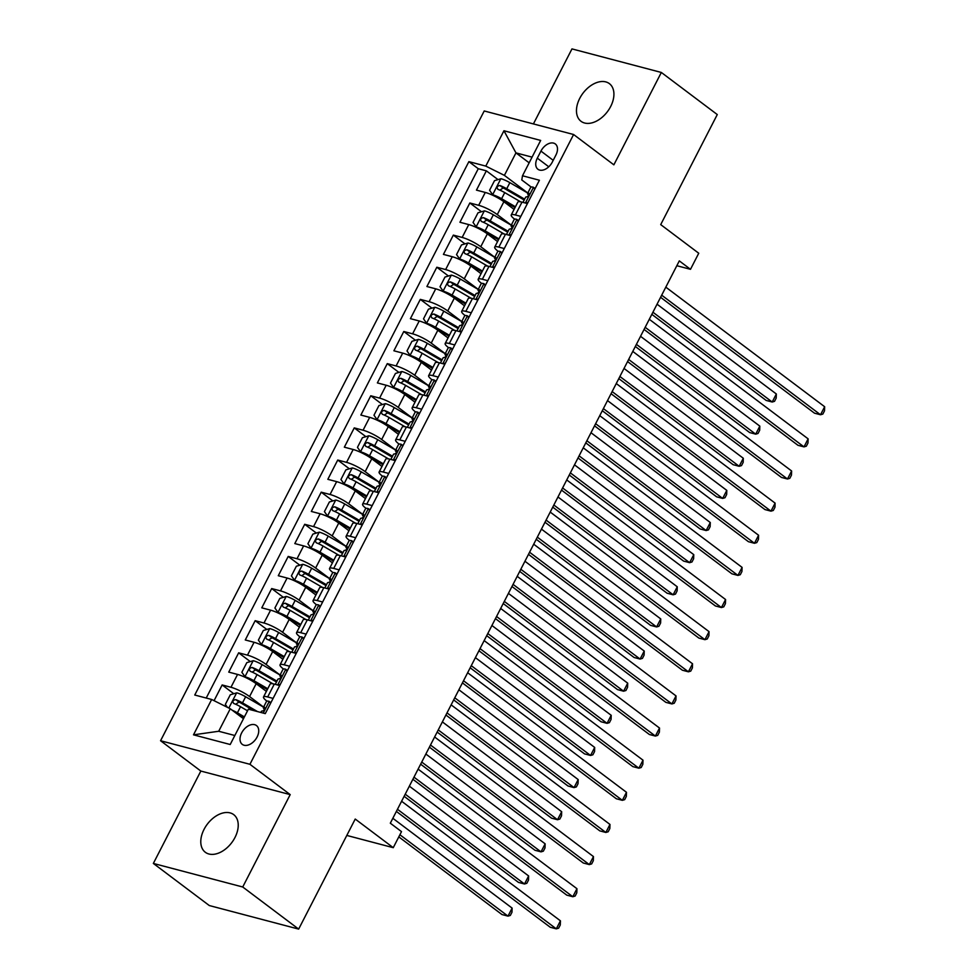 <?xml version="1.0" encoding="UTF-8"?>
<svg xmlns="http://www.w3.org/2000/svg" width="978" height="978" viewBox="0 0 978 978"><rect width="100%" height="100%" fill="white"/><g stroke="black" fill="none" stroke-linecap="round" stroke-linejoin="round"><path stroke-width="1.47" d="M234.964 837.523A23.57 15.318 -53 0 0 233.681 814.613A23.57 15.318 -53 0 0 204.047 829.368A23.57 15.318 -53 0 0 205.331 852.278A23.57 15.318 -53 0 0 234.964 837.523M610.651 106.529A23.57 15.318 -53 0 0 609.367 83.619A23.57 15.318 -53 0 0 579.734 98.375A23.57 15.318 -53 0 0 581.005 121.284A23.57 15.318 -53 0 0 610.651 106.529M257.104 736.996A11.785 7.653 -53 0 0 256.456 725.542A11.785 7.653 -53 0 0 241.639 732.925A11.785 7.653 -53 0 0 242.287 744.38A11.785 7.653 -53 0 0 257.104 736.996M153.35 863.44L209.292 905.542L298.657 929.1L242.727 886.997L290.197 794.613L249.928 764.295L160.563 740.737L200.832 771.055L153.35 863.44L242.727 886.997M249.928 764.295L573.597 134.512L484.22 110.966L160.563 740.737M573.597 134.512L613.866 164.83L661.336 72.458L571.971 48.9L533.413 123.925M661.336 72.458L717.277 114.56L660.712 224.61L698.744 253.241L690.492 269.317L679.307 260.894L390.32 823.195L401.506 831.618L393.254 847.681L355.222 819.051L298.657 929.1M514.086 209.414L503.878 201.737A14.731 2.873 -152.8 0 0 485.271 192.446L476.457 190.123L486.359 170.844L498.01 179.61M511.286 225.136L497.276 214.585A14.731 2.873 -152.8 0 0 478.67 205.307L469.843 202.984L481.494 211.749M469.843 202.984L459.941 222.263L468.755 224.585A14.731 2.873 -152.8 0 1 487.362 233.864L497.57 241.554M481.054 273.681L470.858 266.004A14.731 2.873 -152.8 0 0 452.239 256.713L443.425 254.39L453.34 235.111L464.978 243.877M464.538 305.808L454.342 298.131A14.731 2.873 -152.8 0 0 435.723 288.84L426.909 286.517L436.824 267.238L448.462 276.016M448.034 337.948L437.826 330.258A14.731 2.873 -152.8 0 0 419.22 320.98L410.405 318.657L420.308 299.378L431.958 308.143M431.518 370.075L421.31 362.398A14.731 2.873 -152.8 0 0 402.704 353.107L393.889 350.784L403.792 331.505L415.442 340.271M415.002 402.202L404.794 394.525A14.731 2.873 -152.8 0 0 386.188 385.246L377.374 382.911L387.276 363.633L398.926 372.41M398.486 434.342L388.29 426.652A14.731 2.873 -152.8 0 0 369.672 417.374L360.858 415.051L370.772 395.772L382.41 404.537M381.982 466.469L371.774 458.792A14.731 2.873 -152.8 0 0 353.168 449.501L344.342 447.178L354.256 427.899L365.906 436.665M365.466 498.597L355.259 490.919A14.731 2.873 -152.8 0 0 336.652 481.641L327.838 479.318L337.74 460.039L349.39 468.804M348.95 530.736L338.743 523.047A14.731 2.873 -152.8 0 0 320.136 513.768L311.322 511.445L321.224 492.166L332.875 500.932M332.434 562.863L322.227 555.186A14.731 2.873 -152.8 0 0 303.62 545.895L294.806 543.572L304.708 524.294L316.359 533.059M315.918 594.991L305.723 587.313A14.731 2.873 -152.8 0 0 287.104 578.035L278.29 575.712L288.204 556.433L299.843 565.198M299.415 627.13L289.207 619.441A14.731 2.873 -152.8 0 0 270.6 610.162L261.774 607.839L271.688 588.56L283.339 597.326M282.899 659.258L272.691 651.58A14.731 2.873 -152.8 0 0 254.084 642.289L245.27 639.967L255.172 620.688L266.823 629.453M266.383 691.385L256.175 683.708A14.731 2.873 -152.8 0 0 237.568 674.429L228.754 672.106L238.656 652.827L250.307 661.593M540.944 151.089L537.313 158.155A11.418 7.421 -53 0 0 537.924 169.255A11.418 7.421 -53 0 0 552.289 162.103L555.92 155.037A11.418 7.421 -53 0 0 555.296 143.937A11.418 7.421 -53 0 0 540.944 151.089L553.206 160.319M529.147 162.825L515.956 152.886L504.391 175.38L485.785 166.101L468.878 161.639L194.756 695.028L211.664 699.478L193.497 734.833L230.209 744.502L248.375 709.16L265.282 713.622L539.404 180.233L522.496 175.771L521.787 179.964L531.152 187.018M485.785 166.101L503.951 130.759L540.663 140.429L522.496 175.771M263.583 707.106L249.573 696.556L256.175 683.708M253.143 660.749L244.965 676.654L241.859 672.277L246.823 662.632L253.302 660.7A9.756 1.907 27.2 0 1 262.165 664.624L280.075 675.028L266.089 664.429L272.691 651.58M296.603 642.839L282.605 632.301L289.207 619.441M313.119 610.712L299.109 600.162L305.723 587.313M329.635 578.585L315.625 568.035L322.227 555.186M346.151 546.445L332.141 535.907L338.743 523.047M362.667 514.318L348.657 503.768L355.259 490.919M352.214 467.949L344.048 483.853L340.943 479.489L345.894 469.843L352.386 467.912A9.756 1.907 27.2 0 1 361.249 471.836L379.146 482.24L365.173 471.64L371.774 458.792M395.687 450.051L381.677 439.513L388.29 426.652M412.203 417.924L398.193 407.374L404.794 394.525M428.719 385.797L414.709 375.246L421.31 362.398M445.234 353.657L431.225 343.119L437.826 330.258M461.738 321.53L447.741 310.98L454.342 298.131M478.254 289.39L464.244 278.852L470.858 266.004M494.77 257.263L480.76 246.725L487.362 233.864M486.359 170.844L478.266 168.717L206.224 698.047M249.573 696.556A14.731 2.873 27.2 0 0 230.967 687.277L222.153 684.955L214.06 700.688M238.656 652.827L247.471 655.15A14.731 2.873 27.2 0 1 266.089 664.429M255.172 620.688L263.987 623.01A14.731 2.873 27.2 0 1 282.605 632.301M271.688 588.56L280.503 590.883A14.731 2.873 27.2 0 1 299.109 600.162M288.204 556.433L297.019 558.756A14.731 2.873 27.2 0 1 315.625 568.035M304.708 524.294L313.535 526.616A14.731 2.873 27.2 0 1 332.141 535.907M321.224 492.166L330.038 494.489A14.731 2.873 27.2 0 1 348.657 503.768M337.74 460.039L346.554 462.362A14.731 2.873 27.2 0 1 365.173 471.64M354.256 427.899L363.07 430.222A14.731 2.873 27.2 0 1 381.677 439.513M370.772 395.772L379.586 398.095A14.731 2.873 27.2 0 1 398.193 407.374M387.276 363.633L396.102 365.968A14.731 2.873 27.2 0 1 414.709 375.246M403.792 331.505L412.606 333.828A14.731 2.873 27.2 0 1 431.225 343.119M420.308 299.378L429.122 301.701A14.731 2.873 27.2 0 1 447.741 310.98M436.824 267.238L445.638 269.561A14.731 2.873 27.2 0 1 464.244 278.852M453.34 235.111L462.154 237.434A14.731 2.873 27.2 0 1 480.76 246.725M520.809 216.407L515.382 214.977A14.731 2.873 -152.8 0 0 511.225 214.989A14.731 2.873 -152.8 0 0 514.636 219.145M527.411 203.558L521.983 202.128A14.731 2.873 -152.8 0 0 517.827 202.128L511.225 214.989M510.895 235.686L505.467 234.255A14.731 2.873 -152.8 0 0 501.311 234.268L494.709 247.116A14.731 2.873 27.2 0 1 498.866 247.116L504.293 248.546M494.391 267.825L488.951 266.395A14.731 2.873 -152.8 0 0 484.807 266.395L478.193 279.243A14.731 2.873 27.2 0 1 482.35 279.243L487.777 280.674M477.875 299.953L472.447 298.522A14.731 2.873 -152.8 0 0 468.291 298.522L461.677 311.383A14.731 2.873 27.2 0 1 465.834 311.371L471.262 312.801M461.359 332.08L455.931 330.65A14.731 2.873 -152.8 0 0 451.775 330.662L445.173 343.51A14.731 2.873 27.2 0 1 449.33 343.51L454.758 344.941M444.843 364.219L439.415 362.789A14.731 2.873 -152.8 0 0 435.259 362.789L428.657 375.638A14.731 2.873 27.2 0 1 432.814 375.638L438.242 377.068M428.327 396.347L422.899 394.916A14.731 2.873 -152.8 0 0 418.743 394.916L412.141 407.777A14.731 2.873 27.2 0 1 416.298 407.765L421.726 409.207M411.824 428.486L406.383 427.044A14.731 2.873 -152.8 0 0 402.239 427.056L395.625 439.904A14.731 2.873 27.2 0 1 399.782 439.904L405.21 441.335M395.308 460.614L389.88 459.183A14.731 2.873 -152.8 0 0 385.723 459.183L379.122 472.032A14.731 2.873 27.2 0 1 383.266 472.032L388.706 473.462M378.792 492.741L373.364 491.311A14.731 2.873 -152.8 0 0 369.207 491.311L362.606 504.171A14.731 2.873 27.2 0 1 366.762 504.171L372.19 505.602M362.276 524.88L356.848 523.45A14.731 2.873 -152.8 0 0 352.691 523.45L346.09 536.299A14.731 2.873 27.2 0 1 350.246 536.299L355.674 537.729M345.76 557.008L340.332 555.577A14.731 2.873 -152.8 0 0 336.175 555.577L329.574 568.426A14.731 2.873 27.2 0 1 333.73 568.426L339.158 569.856M329.256 589.135L323.816 587.705A14.731 2.873 -152.8 0 0 319.672 587.705L313.058 600.565A14.731 2.873 27.2 0 1 317.214 600.565L322.642 601.996M312.74 621.274L307.312 619.844A14.731 2.873 -152.8 0 0 303.156 619.844L296.554 632.693A14.731 2.873 27.2 0 1 300.698 632.693L306.138 634.123M296.224 653.402L290.796 651.971A14.731 2.873 -152.8 0 0 286.64 651.971L280.038 664.832A14.731 2.873 27.2 0 1 284.195 664.82L289.622 666.25M279.708 685.529L274.28 684.099A14.731 2.873 -152.8 0 0 270.124 684.111L263.522 696.959A14.731 2.873 27.2 0 1 267.679 696.959L273.106 698.39M527.802 192.996L504.391 175.38M346.799 835.432L393.254 847.681M676.825 265.71L690.492 269.317M532.069 157.14L515.956 152.886L503.951 130.759M243.473 718.708L230.27 708.769L218.705 731.263L234.83 735.505M478.266 168.717L468.878 161.639M222.153 684.955L233.791 693.72M498.12 251.285A14.731 2.873 27.2 0 1 494.709 247.116M481.616 283.412A14.731 2.873 27.2 0 1 478.193 279.243M465.1 315.539A14.731 2.873 27.2 0 1 461.677 311.383M448.584 347.679A14.731 2.873 27.2 0 1 445.173 343.51M432.068 379.806A14.731 2.873 27.2 0 1 428.657 375.638M415.552 411.946A14.731 2.873 27.2 0 1 412.141 407.777M399.048 444.073A14.731 2.873 27.2 0 1 395.625 439.904M382.532 476.2A14.731 2.873 27.2 0 1 379.122 472.032M366.016 508.34A14.731 2.873 27.2 0 1 362.606 504.171M349.501 540.467A14.731 2.873 27.2 0 1 346.09 536.299M332.985 572.595A14.731 2.873 27.2 0 1 329.574 568.426M316.481 604.734A14.731 2.873 27.2 0 1 313.058 600.565M299.965 636.861A14.731 2.873 27.2 0 1 296.554 632.693M283.449 668.989A14.731 2.873 27.2 0 1 280.038 664.832M211.664 699.478L230.27 708.769M266.933 701.128A14.731 2.873 27.2 0 1 263.522 696.959M193.497 734.833L218.705 731.263M290.197 794.613L200.832 771.055M534.77 189.243L533.365 187.25A9.756 1.907 -152.8 0 0 530.736 187.287L527.594 193.387A9.756 1.907 -152.8 0 0 527.9 194.341L528.743 195.466M533.365 187.25L535.113 188.571M525.761 203.118L527.973 202.458M660.59 297.312L814.478 413.168L820.518 414.758L661.678 295.185M824.65 406.726L824.503 410.846L822.853 414.061L820.518 414.758L824.65 406.726L665.81 287.153M522.973 202.385L525.614 197.25A9.756 1.907 27.2 0 1 526.714 196.945C528.866 195.869 529.526 194.585 528.695 193.082A9.756 1.907 -152.8 0 0 527.594 193.387M527.765 193.057L509.868 182.654A9.756 1.907 27.2 0 0 501.005 178.717L494.513 180.661L489.562 190.294L492.741 194.781A9.756 1.907 27.2 0 1 501.604 198.717L515.455 206.761M492.741 194.781L494.526 196.126M497.227 197.532A4.976 0.966 27.2 0 1 500.113 198.962L515.015 207.617M651.825 314.354L766.165 400.43L772.204 402.019L776.336 393.987L657.057 304.195M524.636 199.157L506.726 188.754A9.756 1.907 -152.8 0 0 499.954 185.514C497.068 186.028 496.408 187.311 497.973 189.365A9.756 1.907 27.2 0 1 504.746 192.617L520.589 201.81M499.905 190.16L503.169 187.935A4.976 0.966 27.2 0 1 505.223 188.998L524.196 200.013M652.925 312.226L772.204 402.019L774.539 401.322L776.19 398.107L776.336 393.987M518.254 221.37L516.849 219.378A9.756 1.907 -152.8 0 0 514.22 219.414L511.078 225.527A9.756 1.907 -152.8 0 0 511.384 226.468L512.227 227.593M516.849 219.378L518.609 220.698M509.245 235.258L511.47 234.586M644.074 329.439L797.962 445.296L804.002 446.885L645.174 327.312M808.134 438.853L807.987 442.973L806.337 446.188L804.002 446.885L808.134 438.853L649.294 319.28M506.457 234.524L509.098 229.378A9.756 1.907 27.2 0 1 510.198 229.072C512.35 228.008 513.01 226.725 512.179 225.221A9.756 1.907 -152.8 0 0 511.078 225.527M501.751 253.498L500.345 251.517A9.756 1.907 -152.8 0 0 497.704 251.554L494.575 257.654A9.756 1.907 -152.8 0 0 494.868 258.608L495.712 259.732M500.345 251.517L502.093 252.837M492.729 267.385L494.954 266.725M627.558 361.579L781.446 477.423L787.486 479.012L628.658 359.452M791.618 470.98L791.471 475.112L789.821 478.315L787.486 479.012L791.618 470.98L632.778 351.42M489.941 266.652L492.594 261.505A9.756 1.907 27.2 0 1 493.682 261.212C495.834 260.136 496.506 258.852 495.663 257.348A9.756 1.907 -152.8 0 0 494.575 257.654M485.235 285.637L483.829 283.644A9.756 1.907 -152.8 0 0 481.188 283.681L478.059 289.781A9.756 1.907 -152.8 0 0 478.352 290.735L479.196 291.86M483.829 283.644L485.577 284.965M476.213 299.512L478.438 298.852M611.042 393.706L764.943 509.562L770.97 511.152L612.142 391.579M775.102 503.12L774.967 507.24L773.305 510.455L770.97 511.152L775.102 503.12L616.274 383.547M473.438 298.779L476.078 293.644A9.756 1.907 27.2 0 1 477.166 293.339C479.33 292.263 479.99 290.979 479.159 289.476A9.756 1.907 -152.8 0 0 478.059 289.781M468.719 317.764L467.313 315.784A9.756 1.907 -152.8 0 0 464.684 315.808L461.543 321.921A9.756 1.907 -152.8 0 0 461.848 322.862L462.692 323.987M467.313 315.784L469.061 317.092M459.709 331.652L461.922 330.98M594.538 425.846L748.427 541.69L754.466 543.279L595.626 423.706M758.586 535.247L758.451 539.367L756.801 542.582L754.466 543.279L758.586 535.247L599.759 415.674M456.922 330.919L459.562 325.772A9.756 1.907 27.2 0 1 460.662 325.466C462.814 324.403 463.474 323.119 462.643 321.615A9.756 1.907 -152.8 0 0 461.543 321.921M511.262 225.184L493.352 214.781A9.756 1.907 27.2 0 0 484.489 210.857L478.01 212.788L473.046 222.434L476.237 226.92A9.756 1.907 27.2 0 1 485.1 230.857L498.939 238.889M476.237 226.92L478.01 228.253M480.724 229.671A4.976 0.966 27.2 0 1 483.597 231.101L498.499 239.744M635.321 346.481L749.661 432.557L755.701 434.159L759.82 426.127L640.541 336.322M508.12 231.285L490.21 220.894A9.756 1.907 -152.8 0 0 483.438 217.642C480.553 218.155 479.892 219.451 481.457 221.493A9.756 1.907 27.2 0 1 488.23 224.744L504.073 233.95M483.401 222.287L486.653 220.062A4.976 0.966 27.2 0 1 488.719 221.138L507.68 232.153M636.409 344.354L755.701 434.159L758.036 433.462L759.686 430.247L759.82 426.127M494.746 257.312L476.836 246.921A9.756 1.907 27.2 0 0 467.973 242.984L461.494 244.928L456.543 254.561L459.721 259.048A9.756 1.907 27.2 0 1 468.584 262.984L482.423 271.016M459.721 259.048L461.494 260.392M464.208 261.798A4.976 0.966 27.2 0 1 467.081 263.229L481.983 271.884M618.805 378.62L733.145 464.697L739.185 466.286L743.304 458.254L624.025 368.449M491.604 263.424L473.694 253.021A9.756 1.907 -152.8 0 0 466.922 249.769C464.037 250.295 463.376 251.578 464.941 253.632A9.756 1.907 27.2 0 1 471.714 256.884L487.557 266.077M466.885 254.427L470.149 252.202A4.976 0.966 27.2 0 1 472.203 253.265L491.164 264.28M619.893 376.493L739.185 466.286L741.52 465.589L743.17 462.374L743.304 458.254M478.23 289.451L460.32 279.048A9.756 1.907 27.2 0 0 451.457 275.111L444.978 277.055L440.027 286.688L443.205 291.187A9.756 1.907 27.2 0 1 452.068 295.111L465.907 303.156M443.205 291.187L444.99 292.52M447.692 293.926A4.976 0.966 27.2 0 1 450.565 295.356L465.467 304.011M602.289 410.748L716.63 496.824L722.669 498.413L726.801 490.381L607.509 400.589M475.088 295.552L457.191 285.16A9.756 1.907 -152.8 0 0 450.406 281.908C447.521 282.422 446.86 283.706 448.425 285.759A9.756 1.907 27.2 0 1 455.21 289.011L471.041 298.204M450.369 286.554L453.633 284.329A4.976 0.966 27.2 0 1 455.687 285.393L474.648 296.407M603.389 408.621L722.669 498.413L725.004 497.716L726.654 494.501L726.801 490.381M461.714 321.579L443.816 311.175A9.756 1.907 27.2 0 0 434.953 307.251L428.462 309.182L423.511 318.828L426.689 323.315A9.756 1.907 27.2 0 1 435.552 327.251L449.391 335.283M426.689 323.315L428.474 324.659M431.176 326.065A4.976 0.966 27.2 0 1 434.061 327.496L448.951 336.139M585.773 442.875L700.114 528.951L706.153 530.553L710.285 522.521L590.993 432.716M458.584 327.679L440.675 317.288A9.756 1.907 -152.8 0 0 433.902 314.036C431.005 314.549 430.344 315.845 431.921 317.899A9.756 1.907 27.2 0 1 438.694 321.139L454.525 330.344M433.853 318.681L437.117 316.456A4.976 0.966 27.2 0 1 439.171 317.532L458.132 328.547M586.873 440.748L706.153 530.553L708.488 529.856L710.138 526.641L710.285 522.521M452.203 349.892L450.797 347.911A9.756 1.907 -152.8 0 0 448.168 347.948L445.027 354.048A9.756 1.907 -152.8 0 0 445.332 355.002L446.176 356.126M450.797 347.911L452.545 349.232M443.193 363.779L445.406 363.119M578.022 457.973L731.911 573.817L737.95 575.419L579.11 455.846M742.082 567.374L741.935 571.507L740.285 574.709L737.95 575.419L742.082 567.374L583.243 447.814M440.406 363.046L443.046 357.899A9.756 1.907 27.2 0 1 444.146 357.606C446.298 356.53 446.958 355.246 446.127 353.743A9.756 1.907 -152.8 0 0 445.027 354.048M445.198 353.706L427.3 343.315A9.756 1.907 27.2 0 0 418.437 339.378L411.946 341.322L406.995 350.955L410.173 355.442A9.756 1.907 27.2 0 1 419.036 359.378L432.887 367.422M410.173 355.442L411.958 356.787M414.66 358.192A4.976 0.966 27.2 0 1 417.545 359.623L432.447 368.278M569.257 475.015L683.598 561.091L689.637 562.68L693.769 554.648L574.489 464.843M442.068 359.818L424.159 349.415A9.756 1.907 -152.8 0 0 417.386 346.163C414.501 346.689 413.841 347.972 415.405 350.026A9.756 1.907 27.2 0 1 422.178 353.278L438.022 362.471M417.349 350.821L420.601 348.596A4.976 0.966 27.2 0 1 422.655 349.659L441.628 360.674M570.357 472.887L689.637 562.68L691.972 561.983L693.622 558.768L693.769 554.648M435.699 382.031L434.281 380.039A9.756 1.907 -152.8 0 0 431.653 380.075L428.511 386.176A9.756 1.907 -152.8 0 0 428.816 387.129L429.66 388.254M434.281 380.039L436.041 381.359M426.677 395.919L428.902 395.246M561.506 490.1L715.395 605.957L721.434 607.546L562.607 487.973M725.566 599.514L725.419 603.634L723.769 606.849L721.434 607.546L725.566 599.514L566.727 479.941M423.89 395.173L426.53 390.039A9.756 1.907 27.2 0 1 427.63 389.733C429.782 388.669 430.442 387.374 429.611 385.882A9.756 1.907 -152.8 0 0 428.511 386.176M428.694 385.845L410.784 375.442A9.756 1.907 27.2 0 0 401.921 371.506L395.442 373.449L390.479 383.095L393.669 387.581A9.756 1.907 27.2 0 1 402.533 391.506L416.371 399.55M393.669 387.581L395.442 388.914M398.156 390.332A4.976 0.966 27.2 0 1 401.029 391.75L415.931 400.405M552.753 507.142L667.094 593.218L673.133 594.807L677.253 586.776L557.973 496.983M425.552 391.946L407.643 381.554A9.756 1.907 -152.8 0 0 400.87 378.303C397.985 378.816 397.325 380.1 398.89 382.154A9.756 1.907 27.2 0 1 405.662 385.405L421.506 394.599M400.833 382.948L404.085 380.723A4.976 0.966 27.2 0 1 406.151 381.799L425.112 392.801M553.841 505.015L673.133 594.807L675.468 594.111L677.118 590.895L677.253 586.776M419.183 414.159L417.777 412.178A9.756 1.907 -152.8 0 0 415.137 412.203L412.007 418.315A9.756 1.907 -152.8 0 0 412.3 419.256L413.144 420.393M417.777 412.178L419.525 413.486M410.161 428.046L412.386 427.374M544.99 522.24L698.879 638.084L704.918 639.673L546.091 520.1M709.05 631.641L708.903 635.761L707.253 638.976L704.918 639.673L709.05 631.641L550.211 512.069M407.374 427.313L410.026 422.166A9.756 1.907 27.2 0 1 411.115 421.86C413.278 420.797 413.938 419.513 413.095 418.009A9.756 1.907 -152.8 0 0 412.007 418.315M412.178 417.973L394.268 407.581A9.756 1.907 27.2 0 0 385.405 403.645L378.926 405.577L373.975 415.222L377.153 419.709A9.756 1.907 27.2 0 1 386.017 423.645L399.855 431.677M377.153 419.709L378.926 421.053M381.64 422.459A4.976 0.966 27.2 0 1 384.513 423.89L399.415 432.533M536.237 539.281L650.578 625.358L656.617 626.947L660.737 618.915L541.457 529.11M409.036 424.073L391.139 413.682A9.756 1.907 -152.8 0 0 384.354 410.43C381.469 410.956 380.809 412.239 382.374 414.293A9.756 1.907 27.2 0 1 389.146 417.533L404.99 426.738M384.317 415.075L387.581 412.85A4.976 0.966 27.2 0 1 389.635 413.926L408.596 424.941M537.325 537.142L656.617 626.947L658.952 626.25L660.602 623.035L660.737 618.915M402.667 446.286L401.261 444.305A9.756 1.907 -152.8 0 0 398.633 444.342L395.491 450.442A9.756 1.907 -152.8 0 0 395.784 451.396L396.64 452.521M401.261 444.305L403.009 445.626M393.645 460.173L395.87 459.513M528.475 554.367L682.375 670.211L688.402 671.813L529.575 552.24M692.534 663.781L692.4 667.901L690.749 671.116L688.402 671.813L692.534 663.781L533.707 544.208M390.87 459.44L393.511 454.293A9.756 1.907 27.2 0 1 394.611 454C396.762 452.924 397.423 451.64 396.591 450.137A9.756 1.907 -152.8 0 0 395.491 450.442M395.662 450.1L377.752 439.709A9.756 1.907 27.2 0 0 368.889 435.772L362.41 437.716L357.459 447.349L360.637 451.836A9.756 1.907 27.2 0 1 369.501 455.772L383.339 463.816M360.637 451.836L362.422 453.181M365.124 454.587A4.976 0.966 27.2 0 1 367.997 456.017L382.899 464.672M519.721 571.409L634.062 657.485L640.101 659.074L644.233 651.042L524.941 561.25M392.52 456.213L374.623 445.809A9.756 1.907 -152.8 0 0 367.838 442.569C364.953 443.083 364.293 444.367 365.858 446.42A9.756 1.907 27.2 0 1 372.642 449.672L388.474 458.865M367.801 447.215L371.065 444.99A4.976 0.966 27.2 0 1 373.119 446.054L392.08 457.068M520.822 569.282L640.101 659.074L642.436 658.377L644.086 655.162L644.233 651.042M386.151 478.425L384.745 476.433A9.756 1.907 -152.8 0 0 382.117 476.469L378.975 482.57A9.756 1.907 -152.8 0 0 379.281 483.523L380.124 484.648M384.745 476.433L386.493 477.753M377.141 492.313L379.354 491.641M511.971 586.494L665.859 702.351L671.898 703.94L513.059 584.367M676.018 695.908L675.884 700.028L674.233 703.243L671.898 703.94L676.018 695.908L517.191 576.335M374.354 491.579L376.995 486.433A9.756 1.907 27.2 0 1 378.095 486.127C380.246 485.064 380.907 483.768 380.075 482.276A9.756 1.907 -152.8 0 0 378.975 482.57M344.048 483.853L344.122 483.976A9.756 1.907 27.2 0 1 352.985 487.9L366.823 495.944M344.122 483.976L345.906 485.308M348.608 486.726A4.976 0.966 27.2 0 1 351.493 488.144L366.383 496.8M503.205 603.536L617.546 689.612L623.585 691.201L627.717 683.17L508.438 593.377M376.017 488.34L358.107 477.949A9.756 1.907 -152.8 0 0 351.334 474.697C348.449 475.21 347.777 476.494 349.354 478.548A9.756 1.907 27.2 0 1 356.126 481.799L371.958 490.993M351.285 479.342L354.549 477.117A4.976 0.966 27.2 0 1 356.603 478.193L375.576 489.196M504.306 601.409L623.585 691.201L625.92 690.505L627.57 687.302L627.717 683.17M369.635 510.553L368.229 508.572A9.756 1.907 -152.8 0 0 365.601 508.597L362.459 514.709A9.756 1.907 -152.8 0 0 362.765 515.65L363.608 516.787M368.229 508.572L369.977 509.88M360.625 524.44L362.85 523.78M495.455 618.634L649.343 734.478L655.382 736.067L496.543 616.495M659.514 728.035L659.368 732.155L657.717 735.37L655.382 736.067L659.514 728.035L500.675 608.463M357.838 523.707L360.479 518.56A9.756 1.907 27.2 0 1 361.579 518.254C363.73 517.191 364.391 515.907 363.559 514.404A9.756 1.907 -152.8 0 0 362.459 514.709M362.63 514.367L344.733 503.976A9.756 1.907 27.2 0 0 335.87 500.039L329.378 501.971L324.427 511.616L327.606 516.103A9.756 1.907 27.2 0 1 336.469 520.039L350.32 528.071M327.606 516.103L329.39 517.448M332.092 518.853A4.976 0.966 27.2 0 1 334.977 520.284L349.879 528.939M486.702 635.676L601.03 721.752L607.069 723.341L611.201 715.309L491.922 625.504M359.501 520.479L341.591 510.076A9.756 1.907 -152.8 0 0 334.818 506.824C331.933 507.35 331.273 508.633 332.838 510.687A9.756 1.907 27.2 0 1 339.611 513.927L355.454 523.132M334.782 511.47L338.033 509.257A4.976 0.966 27.2 0 1 340.099 510.32L359.06 521.335M487.79 633.536L607.069 723.341L609.404 722.644L611.067 719.429L611.201 715.309M353.131 542.68L351.725 540.7A9.756 1.907 -152.8 0 0 349.085 540.736L345.955 546.836A9.756 1.907 -152.8 0 0 346.249 547.79L347.092 548.915M351.725 540.7L353.474 542.02M344.109 556.568L346.334 555.907M478.939 650.761L632.827 766.605L638.866 768.207L480.039 648.634M642.998 760.175L642.852 764.295L641.201 767.51L638.866 768.207L642.998 760.175L484.159 640.602M341.322 555.834L343.963 550.7A9.756 1.907 27.2 0 1 345.063 550.394C347.214 549.318 347.875 548.035 347.043 546.531A9.756 1.907 -152.8 0 0 345.955 546.836M346.126 546.506L328.217 536.103A9.756 1.907 27.2 0 0 319.354 532.166L312.874 534.11L307.911 543.744L311.102 548.23A9.756 1.907 27.2 0 1 319.965 552.167L333.804 560.211M311.102 548.23L312.874 549.575M315.588 550.981A4.976 0.966 27.2 0 1 318.461 552.411L333.364 561.066M470.186 667.803L584.526 753.879L590.565 755.468L594.685 747.436L475.406 657.644M342.985 552.607L325.075 542.203A9.756 1.907 -152.8 0 0 318.302 538.964C315.417 539.477 314.757 540.761 316.322 542.814A9.756 1.907 27.2 0 1 323.095 546.066L338.938 555.26M318.266 543.609L321.517 541.384A4.976 0.966 27.2 0 1 323.584 542.448L342.544 553.462M471.274 665.676L590.565 755.468L592.9 754.771L594.551 751.556L594.685 747.436M336.615 574.819L335.209 572.827A9.756 1.907 -152.8 0 0 332.569 572.864L329.439 578.964A9.756 1.907 -152.8 0 0 329.733 579.917L330.576 581.042M335.209 572.827L336.958 574.147M327.593 588.707L329.818 588.035M462.423 682.889L616.311 798.745L622.35 800.334L463.523 680.761M626.482 792.302L626.336 796.422L624.685 799.637L622.35 800.334L626.482 792.302L467.655 672.73M324.806 587.974L327.459 582.827A9.756 1.907 27.2 0 1 328.547 582.521C330.711 581.458 331.371 580.174 330.527 578.67A9.756 1.907 -152.8 0 0 329.439 578.964M329.61 578.634L311.701 568.23A9.756 1.907 27.2 0 0 302.838 564.306L296.358 566.238L291.407 575.883L294.586 580.37A9.756 1.907 27.2 0 1 303.449 584.306L317.288 592.338M294.586 580.37L296.358 581.702M299.072 583.12A4.976 0.966 27.2 0 1 301.945 584.538L316.848 593.194M453.67 699.93L568.01 786.006L574.049 787.608L578.181 779.564L458.89 689.771M326.469 584.734L308.571 574.343A9.756 1.907 -152.8 0 0 301.786 571.091C298.901 571.604 298.241 572.888 299.806 574.942A9.756 1.907 27.2 0 1 306.579 578.194L322.422 587.387M301.75 575.736L305.014 573.511A4.976 0.966 27.2 0 1 307.068 574.587L326.029 585.59M454.758 697.803L574.049 787.608L576.384 786.899L578.035 783.696L578.181 779.564M320.099 606.947L318.694 604.966A9.756 1.907 -152.8 0 0 316.065 604.991L312.923 611.103A9.756 1.907 -152.8 0 0 313.217 612.045L314.072 613.182M318.694 604.966L320.442 606.274M311.077 620.834L313.302 620.174M445.919 715.028L599.807 830.872L605.847 832.461L447.007 712.901M609.966 824.43L609.832 828.549L608.182 831.765L605.847 832.461L609.966 824.43L451.139 704.857M308.302 620.101L310.943 614.954A9.756 1.907 27.2 0 1 312.043 614.649C314.195 613.585 314.855 612.301 314.024 610.798A9.756 1.907 -152.8 0 0 312.923 611.103M313.094 610.761L295.185 600.37A9.756 1.907 27.2 0 0 286.322 596.433L279.842 598.377L274.891 608.01L278.07 612.497A9.756 1.907 27.2 0 1 286.933 616.433L300.772 624.465M278.07 612.497L279.855 613.842M282.556 615.248A4.976 0.966 27.2 0 1 285.429 616.678L300.332 625.333M437.154 732.07L551.494 818.146L557.533 819.735L561.665 811.703L442.374 721.898M309.953 616.874L292.055 606.47A9.756 1.907 -152.8 0 0 285.27 603.218C282.385 603.744 281.725 605.027 283.29 607.081A9.756 1.907 27.2 0 1 290.075 610.321L305.906 619.526M285.234 607.876L288.498 605.651A4.976 0.966 27.2 0 1 290.552 606.715L309.513 617.729M438.254 729.93L557.533 819.735L559.868 819.038L561.519 815.823L561.665 811.703M303.583 639.074L302.178 637.094A9.756 1.907 -152.8 0 0 299.549 637.13L296.407 643.231A9.756 1.907 -152.8 0 0 296.713 644.184L297.556 645.309M302.178 637.094L303.926 638.414M294.574 652.962L296.786 652.302M429.403 747.155L583.291 863.012L589.331 864.601L430.491 745.028M593.45 856.569L593.316 860.689L591.666 863.904L589.331 864.601L593.45 856.569L434.623 736.996M291.786 652.228L294.427 647.094A9.756 1.907 27.2 0 1 295.527 646.788C297.679 645.712 298.339 644.429 297.508 642.925A9.756 1.907 -152.8 0 0 296.407 643.231M296.578 642.901L278.681 632.497A9.756 1.907 27.2 0 0 269.818 628.561L263.327 630.504L258.375 640.138L261.554 644.624A9.756 1.907 27.2 0 1 270.417 648.561L284.268 656.605M261.554 644.624L263.339 645.969M266.04 647.375A4.976 0.966 27.2 0 1 268.926 648.805L283.816 657.46M420.638 764.197L534.978 850.273L541.017 851.862L545.149 843.831L425.87 754.038M293.449 649.001L275.539 638.597A9.756 1.907 -152.8 0 0 268.767 635.358C265.882 635.871 265.221 637.155 266.786 639.209A9.756 1.907 27.2 0 1 273.559 642.46L289.39 651.654M268.718 640.003L271.982 637.778A4.976 0.966 27.2 0 1 274.036 638.842L293.009 649.857M421.738 762.07L541.017 851.862L543.352 851.166L545.003 847.95L545.149 843.831M287.067 671.214L285.662 669.221A9.756 1.907 -152.8 0 0 283.033 669.258L279.891 675.37A9.756 1.907 -152.8 0 0 280.197 676.311L281.041 677.436M285.662 669.221L287.41 670.541M278.058 685.101L280.283 684.429M412.887 779.283L566.775 895.139L572.815 896.728L413.975 777.155M576.947 888.696L576.8 892.816L575.15 896.031L572.815 896.728L576.947 888.696L418.107 769.124M275.27 684.368L277.911 679.221A9.756 1.907 27.2 0 1 279.011 678.915C281.163 677.852 281.823 676.568 280.992 675.065A9.756 1.907 -152.8 0 0 279.891 675.37M244.965 676.654L245.038 676.764A9.756 1.907 27.2 0 1 253.901 680.7L267.752 688.732M245.038 676.764L246.823 678.096M249.537 679.514A4.976 0.966 27.2 0 1 252.41 680.945L267.312 689.588M404.134 796.324L518.474 882.4L524.501 884.002L528.633 875.958L409.354 786.165M276.933 681.128L259.023 670.737A9.756 1.907 -152.8 0 0 252.251 667.485C249.366 667.998 248.705 669.282 250.27 671.336A9.756 1.907 27.2 0 1 257.043 674.588L272.886 683.793M252.214 672.13L255.466 669.906A4.976 0.966 27.2 0 1 257.532 670.981L276.493 681.996M405.222 794.197L524.501 884.002L526.836 883.293L528.499 880.09L528.633 875.958M270.564 703.341L269.158 701.36A9.756 1.907 -152.8 0 0 266.517 701.385L263.388 707.497A9.756 1.907 -152.8 0 0 263.681 708.451L264.525 709.576M269.158 701.36L270.906 702.681M396.371 811.422L550.259 927.266L556.299 928.855L397.471 809.295M560.431 920.824L560.284 924.956L558.634 928.159L556.299 928.855L560.431 920.824L401.591 801.251M260.833 712.449L261.395 711.348A9.756 1.907 27.2 0 1 262.495 711.055C264.647 709.979 265.307 708.695 264.476 707.192A9.756 1.907 -152.8 0 0 263.388 707.497M232.177 710.211A9.756 1.907 27.2 0 1 237.397 712.828L244.402 716.898M236.297 713.304L243.95 717.754M227.446 707.351L225.343 704.404L230.307 694.771L236.786 692.827A9.756 1.907 27.2 0 1 245.649 696.764L263.559 707.155M398.804 836.887L501.959 914.54L507.998 916.129L512.117 908.097L392.838 818.293M257.495 711.568L242.507 702.864A9.756 1.907 -152.8 0 0 235.735 699.612C232.85 700.138 232.189 701.422 233.754 703.475A9.756 1.907 27.2 0 1 240.527 706.727L247.532 710.786M235.698 704.27L238.95 702.045A4.976 0.966 27.2 0 1 241.016 703.109L253.974 710.639M399.892 834.747L507.998 916.129L510.333 915.432L511.983 912.217L512.117 908.097M497.276 214.585L503.878 201.737M478.67 205.307L485.271 192.446M230.967 687.277L237.568 674.429M247.471 655.15L254.084 642.289M263.987 623.01L270.6 610.162M280.503 590.883L287.104 578.035M297.019 558.756L303.62 545.895M313.535 526.616L320.136 513.768M330.038 494.489L336.652 481.641M346.554 462.362L353.168 449.501M363.07 430.222L369.672 417.374M379.586 398.095L386.188 385.246M396.102 365.968L402.704 353.107M412.606 333.828L419.22 320.98M429.122 301.701L435.723 288.84M445.638 269.561L452.239 256.713M462.154 237.434L468.755 224.585M515.382 214.977L521.983 202.128M498.866 247.116L505.467 234.255M482.35 279.243L488.951 266.395M465.834 311.371L472.447 298.522M449.33 343.51L455.931 330.65M432.814 375.638L439.415 362.789M416.298 407.765L422.899 394.916M399.782 439.904L406.383 427.044M383.266 472.032L389.88 459.183M366.762 504.171L373.364 491.311M350.246 536.299L356.848 523.45M333.73 568.426L340.332 555.577M317.214 600.565L323.816 587.705M300.698 632.693L307.312 619.844M284.195 664.82L290.796 651.971M267.679 696.959L274.28 684.099M548.768 166.773L537.313 158.155M525.394 203.033L533.45 187.36M500.834 178.766L492.667 194.671M504.746 192.617L501.604 198.717M509.868 182.654L506.726 188.754M503.169 187.935L499.954 185.514M508.878 235.16L516.934 219.5M492.374 267.287L500.418 251.627M475.858 299.427L483.902 283.754M459.342 331.554L467.386 315.894M484.33 210.906L476.152 226.81M488.23 224.744L485.1 230.857M493.352 214.781L490.21 220.894M486.653 220.062L483.438 217.642M467.814 243.033L459.636 258.938M471.714 256.884L468.584 262.984M476.836 246.921L473.694 253.021M470.149 252.202L466.922 249.769M451.298 275.16L443.12 291.065M455.21 289.011L452.068 295.111M460.32 279.048L457.191 285.16M453.633 284.329L450.406 281.908M434.782 307.3L426.616 323.205M438.694 321.139L435.552 327.251M443.816 311.175L440.675 317.288M437.117 316.456L433.902 314.036M442.826 363.682L450.882 348.021M418.266 339.427L410.1 355.332M422.178 353.278L419.036 359.378M427.3 343.315L424.159 349.415M420.601 348.596L417.386 346.163M426.31 395.821L434.366 380.149M401.762 371.554L393.584 387.459M405.662 385.405L402.533 391.506M410.784 375.442L407.643 381.554M404.085 380.723L400.87 378.303M409.806 427.948L417.851 412.288M385.246 403.694L377.068 419.599M389.146 417.533L386.017 423.645M394.268 407.581L391.139 413.682M387.581 412.85L384.354 410.43M393.29 460.076L401.335 444.415M368.73 435.821L360.552 451.726M372.642 449.672L369.501 455.772M377.752 439.709L374.623 445.809M371.065 444.99L367.838 442.569M376.774 492.215L384.831 476.543M356.126 481.799L352.985 487.9M361.249 471.836L358.107 477.949M354.549 477.117L351.334 474.697M360.259 524.342L368.315 508.682M335.699 500.088L327.532 515.993M339.611 513.927L336.469 520.039M344.733 503.976L341.591 510.076M338.033 509.257L334.818 506.824M343.743 556.47L351.799 540.81M319.195 532.215L311.016 548.12M323.095 546.066L319.965 552.167M328.217 536.103L325.075 542.203M321.517 541.384L318.302 538.964M327.239 588.609L335.283 572.949M302.679 564.343L294.5 580.26M306.579 578.194L303.449 584.306M311.701 568.23L308.571 574.343M305.014 573.511L301.786 571.091M310.723 620.737L318.767 605.076M286.163 596.482L277.984 612.387M290.075 610.321L286.933 616.433M295.185 600.37L292.055 606.47M288.498 605.651L285.27 603.218M294.207 652.876L302.263 637.204M269.647 628.61L261.481 644.514M273.559 642.46L270.417 648.561M278.681 632.497L275.539 638.597M271.982 637.778L268.767 635.358M277.691 685.003L285.747 669.343M257.043 674.588L253.901 680.7M262.165 664.624L259.023 670.737M255.466 669.906L252.251 667.485M263.265 713.084L269.231 701.47M236.627 692.876L228.828 708.048M240.527 706.727L237.397 712.828M245.649 696.764L242.507 702.864M238.95 702.045L235.735 699.612"/></g></svg>
